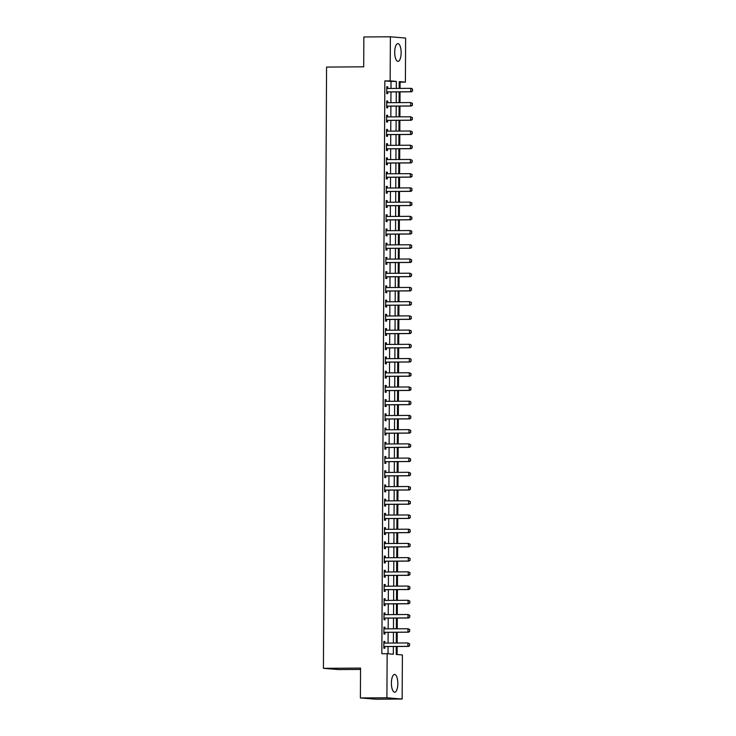 <?xml version="1.0" encoding="UTF-8"?>
<svg xmlns="http://www.w3.org/2000/svg" width="736" height="736" viewBox="0 0 736 736"><rect width="100%" height="100%" fill="white"/><g stroke="black" fill="none" stroke-linecap="round" stroke-linejoin="round"><path stroke-width="1.1" d="M391.405 683.072A8.878 3.211 -90.4 0 1 394.56 674.452A8.878 3.211 -90.4 0 1 397.836 683.597A8.878 3.211 -90.4 0 1 394.671 692.208A8.878 3.211 -90.4 0 1 391.405 683.072M394.708 52.238A8.878 3.211 -90.4 0 1 397.863 43.617A8.878 3.211 -90.4 0 1 401.138 52.762A8.878 3.211 -90.4 0 1 397.983 61.373A8.878 3.211 -90.4 0 1 394.708 52.238M360.539 669.429L338.661 669.567L323.417 668.325L326.563 67.068L363.694 66.829L363.851 36.966L390.374 36.8L405.628 38.051L405.398 82.128L399.216 81.622L399.179 88.403M400.053 88.403L400.09 82.165L405.398 82.128M397.09 654.516L397.136 646.493M397.155 643.016L397.21 632.27M397.228 628.792L397.284 618.047M397.302 614.569L397.357 603.833M397.376 600.355L397.431 589.61M397.449 586.132L397.504 575.386M397.523 571.909L397.578 561.163M397.596 557.686L397.652 546.949M397.67 543.472L397.725 532.726M397.744 529.248L397.808 518.503M397.826 515.025L397.882 504.28M397.9 500.802L397.955 490.066M397.974 486.588L398.029 475.842M398.047 472.365L398.102 461.619M398.121 458.142L398.176 447.405M398.194 443.918L398.25 433.182M398.268 429.704L398.323 418.959M398.342 415.481L398.397 404.736M398.415 401.258L398.47 390.522M398.489 387.035L398.553 376.298M398.562 372.821L398.627 362.075M398.645 358.598L398.7 347.852M398.719 344.374L398.774 333.638M398.792 330.151L398.848 319.415M398.866 315.937L398.921 305.192M398.94 301.714L398.995 290.968M399.013 287.491L399.068 276.754M399.087 273.277L399.142 262.531M399.16 259.054L399.216 248.308M399.234 244.83L399.289 234.085M399.308 230.607L399.372 219.871M399.39 216.393L399.446 205.648M399.464 202.17L399.519 191.424M399.538 187.947L399.593 177.201M399.611 173.724L399.666 162.987M399.685 159.51L399.74 148.764M399.758 145.286L399.814 134.541M399.832 131.063L399.887 120.318M399.906 116.84L399.961 106.104M399.979 102.626L400.034 91.88M396.253 646.502L396.216 654.442L402.399 654.948L402.16 699.034L386.915 697.783L387.145 653.697L393.328 654.203L393.374 646.512M386.915 697.783L360.392 697.949L375.636 699.2L402.16 699.034M400.09 82.165L399.206 82.092M390.991 88.458L391.028 81.42L384.845 80.914L381.846 653.734L387.145 653.697M388.028 653.77L388.065 646.548M388.084 643.071L388.139 632.325M388.157 628.848L388.212 618.111M388.231 614.634L388.286 603.888M388.304 600.41L388.36 589.665M388.378 586.187L388.433 575.442M388.452 571.964L388.507 561.228M388.525 557.75L388.59 547.004M388.608 543.527L388.663 532.781M388.682 529.304L388.737 518.558M388.755 515.08L388.81 504.344M388.829 500.866L388.884 490.121M388.902 486.643L388.958 475.898M388.976 472.42L389.031 461.684M389.05 458.197L389.105 447.46M389.123 443.983L389.178 433.237M389.197 429.76L389.252 419.014M389.27 415.536L389.326 404.8M389.344 401.313L389.408 390.577M389.427 387.099L389.482 376.354M389.5 372.876L389.556 362.13M389.574 358.653L389.629 347.916M389.648 344.43L389.703 333.693M389.721 330.216L389.776 319.47M389.795 315.992L389.85 305.247M389.868 301.769L389.924 291.033M389.942 287.555L389.997 276.81M390.016 273.332L390.071 262.586M390.089 259.109L390.154 248.363M390.172 244.886L390.227 234.149M390.246 230.672L390.301 219.926M390.319 216.448L390.374 205.703M390.393 202.225L390.448 191.48M390.466 188.002L390.522 177.266M390.54 173.788L390.595 163.042M390.614 159.565L390.669 148.819M390.687 145.342L390.742 134.596M390.761 131.118L390.816 120.382M390.834 116.904L390.89 106.159M390.908 102.681L390.972 91.936M387.789 88.467L387.798 86.848L386.768 86.765L386.731 93.592L387.762 93.674L387.771 92.037M387.716 102.69L387.725 101.071L386.694 100.988L386.658 107.815L387.688 107.898L387.697 106.251M387.642 116.914L387.651 115.294L386.621 115.212L386.584 122.038L387.614 122.121L387.624 120.474M387.568 131.128L387.578 129.518L386.547 129.426L386.51 136.252L387.541 136.344L387.55 134.697M386.464 145.01L387.522 145.36L387.504 143.732L386.474 143.649L386.437 150.475L387.467 150.558L387.476 148.92M387.421 159.574L387.43 157.955L386.4 157.872L386.363 164.698L387.394 164.781L387.403 163.134M386.317 173.448L387.375 173.806L387.357 172.178L386.326 172.095L386.29 178.922L387.32 179.004L387.329 177.358M387.274 188.011L387.283 186.401L386.253 186.309L386.216 193.136L387.246 193.218L387.256 191.581M387.2 202.234L387.2 200.615L386.17 200.532L386.142 207.359L387.173 207.442L387.173 205.804M386.096 216.108L387.154 216.467L387.127 214.838L386.096 214.756L386.06 221.582L387.09 221.665L387.099 220.018M387.044 230.681L387.053 229.062L386.023 228.979L385.986 235.805L387.016 235.888L387.026 234.241M386.97 244.895L386.98 243.276L385.949 243.193L385.912 250.019L386.943 250.102L386.952 248.464M385.866 258.778L386.924 259.127L386.906 257.499L385.876 257.416L385.839 264.242L386.869 264.325L386.878 262.688M386.823 273.341L386.832 271.722L385.802 271.639L385.765 278.466L386.796 278.548L386.805 276.902M386.75 287.564L386.759 285.945L385.728 285.862L385.692 292.689L386.722 292.772L386.731 291.125M386.676 301.778L386.685 300.159L385.655 300.076L385.618 306.903L386.648 306.986L386.658 305.348M386.602 316.002L386.612 314.382L385.581 314.3L385.544 321.126L386.575 321.209L386.584 319.562M385.498 329.875L386.556 330.234L386.538 328.606L385.508 328.523L385.471 335.349L386.501 335.432L386.51 333.785M386.455 344.448L386.455 342.829L385.434 342.746L385.397 349.563L386.428 349.655L386.437 348.008M386.372 358.662L386.382 357.043L385.351 356.96L385.324 363.786L386.354 363.869L386.354 362.232M386.299 372.885L386.308 371.266L385.278 371.183L385.241 378.01L386.271 378.092L386.28 376.446M386.225 387.108L386.234 385.489L385.204 385.406L385.167 392.233L386.198 392.316L386.207 390.669M385.121 400.982L386.179 401.341L386.161 399.712L385.13 399.62L385.094 406.447L386.124 406.539L386.133 404.892M386.078 415.546L386.087 413.926L385.057 413.844L385.02 420.67L386.05 420.753L386.06 419.115M386.004 429.769L386.014 428.15L384.983 428.067L384.946 434.893L385.977 434.976L385.986 433.329M384.9 443.642L385.958 444.001L385.94 442.373L384.91 442.29L384.873 449.116L385.903 449.199L385.912 447.552M385.857 458.215L385.866 456.596L384.836 456.504L384.799 463.33L385.83 463.422L385.839 461.776M384.753 472.089L385.811 472.438L385.793 470.81L384.762 470.727L384.726 477.554L385.756 477.636L385.765 475.999M385.71 486.652L385.719 485.033L384.689 484.95L384.652 491.777L385.682 491.86L385.692 490.213M385.636 500.876L385.636 499.256L384.606 499.174L384.578 506L385.609 506.083L385.618 504.436M384.532 514.749L385.59 515.108L385.563 513.48L384.532 513.388L384.505 520.214L385.526 520.306L385.535 518.659M385.48 529.313L385.489 527.694L384.459 527.611L384.422 534.437L385.452 534.52L385.462 532.882M385.406 543.536L385.416 541.917L384.385 541.834L384.348 548.66L385.379 548.743L385.388 547.096M384.302 557.41L385.36 557.768L385.342 556.14L384.312 556.057L384.275 562.884L385.305 562.966L385.314 561.32M385.259 571.973L385.268 570.363L384.238 570.271L384.201 577.098L385.232 577.19L385.241 575.543M385.186 586.196L385.195 584.577L384.164 584.494L384.128 591.321L385.158 591.404L385.167 589.766M385.112 600.42L385.121 598.8L384.091 598.718L384.054 605.544L385.084 605.627L385.094 603.98M385.038 614.643L385.048 613.024L384.017 612.941L383.98 619.767L385.011 619.85L385.02 618.203M383.934 628.516L384.992 628.866L384.974 627.247L383.944 627.155L383.907 633.981L384.937 634.064L384.946 632.426M384.891 643.08L384.9 641.461L383.87 641.378L383.833 648.204L384.864 648.287L384.873 646.65M360.392 697.949L360.548 668.086L323.417 668.325M384.845 80.914L390.144 80.886L390.374 36.8M396.29 88.421L396.327 81.392L390.144 80.886M393.383 643.034L393.447 632.298M393.466 628.82L393.521 618.074M393.539 614.597L393.594 603.851M393.613 600.374L393.668 589.637M393.686 586.15L393.742 575.414M393.76 571.936L393.815 561.191M393.834 557.713L393.889 546.968M393.907 543.49L393.962 532.754M393.981 529.267L394.036 518.53M394.054 515.053L394.11 504.307M394.128 500.83L394.192 490.084M394.211 486.606L394.266 475.87M394.284 472.392L394.34 461.647M394.358 458.169L394.413 447.424M394.432 443.946L394.487 433.2M394.505 429.723L394.56 418.986M394.579 415.509L394.634 404.763M394.652 401.286L394.708 390.54M394.726 387.062L394.781 376.317M394.8 372.839L394.855 362.103M394.873 358.625L394.928 347.88M394.947 344.402L395.011 333.656M395.03 330.179L395.085 319.433M395.103 315.956L395.158 305.219M395.177 301.742L395.232 290.996M395.25 287.518L395.306 276.773M395.324 273.295L395.379 262.55M395.398 259.072L395.453 248.336M395.471 244.858L395.526 234.112M395.545 230.635L395.6 219.889M395.618 216.412L395.674 205.675M395.692 202.188L395.756 191.452M395.766 187.974L395.83 177.229M395.848 173.751L395.904 163.006M395.922 159.528L395.977 148.792M395.996 145.305L396.051 134.568M396.069 131.091L396.124 120.345M396.143 116.868L396.198 106.122M396.216 102.644L396.272 91.908M399.16 91.89L399.105 102.626M399.087 106.104L399.032 116.849M399.013 120.327L398.958 131.072M398.94 134.55L398.875 145.286M398.857 148.773L398.802 159.51M398.783 162.987L398.728 173.733M398.71 177.21L398.654 187.956M398.636 191.434L398.581 202.17M398.562 205.657L398.507 216.393M398.489 219.871L398.434 230.616M398.415 234.094L398.36 244.84M398.342 248.317L398.286 259.054M398.268 262.531L398.213 273.277M398.194 276.754L398.139 287.5M398.121 290.978L398.056 301.723M398.038 305.201L397.983 315.937M397.964 319.415L397.909 330.16M397.891 333.638L397.836 344.384M397.817 347.861L397.762 358.607M397.744 362.084L397.688 372.821M397.67 376.298L397.615 387.044M397.596 390.522L397.541 401.267M397.523 404.745L397.468 415.49M397.449 418.968L397.394 429.704M397.376 433.182L397.311 443.928M397.293 447.405L397.238 458.151M397.219 461.628L397.164 472.374M397.146 475.852L397.09 486.588M397.072 490.066L397.017 500.811M396.998 504.289L396.943 515.034M396.925 518.512L396.87 529.248M396.851 532.735L396.796 543.472M396.778 546.949L396.722 557.695M396.704 561.172L396.649 571.918M396.63 575.396L396.575 586.132M396.557 589.619L396.492 600.355M396.474 603.833L396.419 614.578M396.4 618.056L396.345 628.802M396.327 632.279L396.272 643.016M391.028 81.42L396.327 81.392M386.768 86.857L387.798 86.848M386.694 101.08L387.725 101.071M386.621 115.304L387.651 115.294M386.547 129.518L387.578 129.518M386.474 143.741L387.504 143.732M386.4 157.964L387.43 157.955M386.326 172.178L387.357 172.178M386.244 186.401L387.283 186.401M386.17 200.624L387.2 200.615M386.096 214.848L387.127 214.838M386.023 229.062L387.053 229.062M385.949 243.285L386.98 243.276M385.876 257.508L386.906 257.499M385.802 271.731L386.832 271.722M385.728 285.945L386.759 285.945M385.655 300.168L386.685 300.159M385.581 314.392L386.612 314.382M385.508 328.615L386.538 328.606M385.425 342.829L386.455 342.829M385.351 357.052L386.382 357.043M385.278 371.275L386.308 371.266M385.204 385.498L386.234 385.489M385.13 399.712L386.161 399.712M385.057 413.936L386.087 413.926M384.983 428.159L386.014 428.15M384.91 442.382L385.94 442.373M384.836 456.596L385.866 456.596M384.762 470.819L385.793 470.81M384.689 485.042L385.719 485.033M384.606 499.266L385.636 499.256M384.532 513.48L385.563 513.48M384.459 527.703L385.489 527.694M384.385 541.926L385.416 541.917M384.312 556.149L385.342 556.14M384.238 570.363L385.268 570.363M384.164 584.586L385.195 584.577M384.091 598.81L385.121 598.8M384.017 613.024L385.048 613.024M383.944 627.247L384.974 627.247M383.861 641.47L384.9 641.461M412.454 90.914L412.464 89.203L412.454 90.914L410.762 91.742L411.498 91.807L388.157 91.954A1.141 1.058 -85.3 0 0 387.835 92.009L386.74 92.396M386.759 88.311L387.118 88.43A1.141 1.058 -85.3 0 0 387.44 88.486L410.78 88.338L410.762 91.742L387.421 91.899A1.141 1.058 -85.3 0 0 387.099 91.954L386.74 92.074M412.464 89.203L411.516 88.394L412.583 89.212M386.759 88.127L387.817 88.476M411.498 91.807L412.574 90.924M412.381 105.128L412.39 103.426L412.381 105.128L410.688 105.966L411.424 106.03L388.084 106.177A1.141 1.058 -85.3 0 0 387.762 106.232L386.667 106.61M386.685 102.534L387.044 102.654A1.141 1.058 -85.3 0 0 387.357 102.7L410.706 102.552L410.688 105.966L387.348 106.113A1.141 1.058 -85.3 0 0 387.026 106.168L386.667 106.297M412.39 103.426L410.706 102.552L412.51 103.436M386.685 102.341L387.743 102.7M411.424 106.03L412.5 105.138M412.307 119.352L412.307 117.65L412.307 119.352L410.614 120.189L411.35 120.253L388.01 120.4A1.141 1.058 -85.3 0 0 387.688 120.456L386.593 120.833M386.612 116.757L386.961 116.868A1.141 1.058 -85.3 0 0 387.283 116.923L410.624 116.776L410.614 120.189L387.265 120.336A1.141 1.058 -85.3 0 0 386.943 120.391L386.593 120.511M412.307 117.65L410.624 116.776L412.436 117.659M386.612 116.564L387.67 116.923M411.35 120.253L412.427 119.361M412.224 133.575L412.234 131.864L412.224 133.575L410.532 134.412L411.277 134.467L387.936 134.614A1.141 1.058 -85.3 0 0 387.614 134.67L386.52 135.056M386.538 130.971L386.888 131.091A1.141 1.058 -85.3 0 0 387.21 131.146L410.55 130.999L410.532 134.412L387.191 134.559A1.141 1.058 -85.3 0 0 386.869 134.614L386.52 134.734M412.234 131.864L410.55 130.999L412.362 131.873M386.538 130.787L387.596 131.146M411.277 134.467L412.353 133.584M412.151 147.798L412.16 146.087L412.151 147.798L410.458 148.626L411.203 148.69L387.863 148.838A1.141 1.058 -85.3 0 0 387.541 148.893L386.446 149.279M386.464 145.194L386.814 145.314A1.141 1.058 -85.3 0 0 387.136 145.369L410.476 145.213L410.458 148.626L387.118 148.782A1.141 1.058 -85.3 0 0 386.796 148.838L386.446 148.957M412.16 146.087L410.476 145.213L412.289 146.096M411.203 148.69L412.28 147.807M412.077 162.012L412.086 160.31L412.077 162.012L410.384 162.849L411.13 162.914L387.789 163.061A1.141 1.058 -85.3 0 0 387.467 163.116L386.372 163.493M386.391 159.418L386.74 159.537A1.141 1.058 -85.3 0 0 387.062 159.583L410.403 159.436L410.384 162.849L387.044 162.996A1.141 1.058 -85.3 0 0 386.722 163.052L386.372 163.18M412.086 160.31L410.403 159.436L412.215 160.319M386.391 159.224L387.449 159.583M411.13 162.914L412.206 162.021M412.004 176.235L412.013 174.533L412.004 176.235L410.311 177.072L411.056 177.137L387.716 177.284A1.141 1.058 -85.3 0 0 387.394 177.339L386.29 177.716M386.317 173.641L386.667 173.751A1.141 1.058 -85.3 0 0 386.989 173.806L410.329 173.659L410.311 177.072L386.97 177.22A1.141 1.058 -85.3 0 0 386.648 177.275L386.299 177.394M412.013 174.533L410.329 173.659L412.142 174.542M411.056 177.137L412.132 176.244M411.93 190.458L411.939 188.747L411.93 190.458L410.237 191.296L410.982 191.351L387.642 191.498A1.141 1.058 -85.3 0 0 387.32 191.553L386.216 191.94M386.244 187.855L386.593 187.974A1.141 1.058 -85.3 0 0 386.915 188.03L410.256 187.882L410.237 191.296L386.897 191.443A1.141 1.058 -85.3 0 0 386.575 191.498L386.225 191.618M411.939 188.747L411.001 187.938L412.059 188.756M386.244 187.671L387.302 188.02M410.982 191.351L412.05 190.468M411.856 204.672L411.866 202.97L411.856 204.672L410.164 205.51L410.909 205.574L387.559 205.721A1.141 1.058 -85.3 0 0 387.246 205.776L386.142 206.154M386.17 202.078L386.52 202.198A1.141 1.058 -85.3 0 0 386.842 202.253L410.182 202.096L410.164 205.51L386.823 205.657A1.141 1.058 -85.3 0 0 386.501 205.721L386.142 205.841M411.866 202.97L410.182 202.096L411.985 202.98M386.17 201.894L387.228 202.244M410.909 205.574L411.976 204.691M411.783 218.896L411.792 217.194L411.783 218.896L410.09 219.733L410.826 219.797L387.486 219.944A1.141 1.058 -85.3 0 0 387.164 220L386.069 220.377M386.087 216.301L386.446 216.421A1.141 1.058 -85.3 0 0 386.768 216.467L410.108 216.32L410.09 219.733L386.75 219.88A1.141 1.058 -85.3 0 0 386.428 219.935L386.069 220.064M411.792 217.194L410.108 216.32L411.912 217.203M410.826 219.797L411.902 218.905M411.709 233.119L411.718 231.408L411.709 233.119L410.016 233.956L410.752 234.02L387.412 234.168A1.141 1.058 -85.3 0 0 387.09 234.223L385.995 234.6M386.014 230.524L386.372 230.635A1.141 1.058 -85.3 0 0 386.694 230.69L410.035 230.543L410.016 233.956L386.676 234.103A1.141 1.058 -85.3 0 0 386.354 234.158L385.995 234.278M411.718 231.408L410.771 230.607L411.838 231.426M386.014 230.331L387.081 230.69M410.752 234.02L411.829 233.128M411.636 247.342L411.645 245.631L411.636 247.342L409.943 248.179L410.679 248.234L387.338 248.382A1.141 1.058 -85.3 0 0 387.016 248.437L385.922 248.823M385.94 244.738L386.299 244.858A1.141 1.058 -85.3 0 0 386.621 244.913L409.961 244.766L409.943 248.179L386.602 248.326A1.141 1.058 -85.3 0 0 386.28 248.382L385.922 248.501M411.645 245.631L410.697 244.821L411.764 245.64M385.94 244.554L386.998 244.904M410.679 248.234L411.755 247.351M411.562 261.556L411.571 259.854L411.562 261.556L409.869 262.393L410.605 262.458L387.265 262.605A1.141 1.058 -85.3 0 0 386.943 262.66L385.848 263.037M385.866 258.962L386.225 259.081A1.141 1.058 -85.3 0 0 386.538 259.127L409.888 258.98L409.869 262.393L386.52 262.54A1.141 1.058 -85.3 0 0 386.207 262.596L385.848 262.724M411.571 259.854L409.888 258.98L411.691 259.863M410.605 262.458L411.682 261.574M411.479 275.779L411.488 274.077L411.479 275.779L409.786 276.616L410.532 276.681L387.191 276.828A1.141 1.058 -85.3 0 0 386.869 276.883L385.774 277.26M385.793 273.185L386.142 273.304A1.141 1.058 -85.3 0 0 386.464 273.35L409.805 273.203L409.786 276.616L386.446 276.764A1.141 1.058 -85.3 0 0 386.124 276.819L385.774 276.948M411.488 274.077L409.805 273.203L411.617 274.086M385.793 272.992L386.851 273.35M410.532 276.681L411.608 275.788M411.406 290.002L411.415 288.291L411.406 290.002L409.713 290.84L410.458 290.895L387.118 291.051A1.141 1.058 -85.3 0 0 386.796 291.106L385.701 291.484M385.719 287.408L386.069 287.518A1.141 1.058 -85.3 0 0 386.391 287.574L409.731 287.426L409.713 290.84L386.372 290.987A1.141 1.058 -85.3 0 0 386.05 291.042L385.701 291.162M411.415 288.291L410.476 287.482L411.544 288.31M385.719 287.215L386.777 287.574M410.458 290.895L411.534 290.012M411.332 304.226L411.341 302.514L411.332 304.226L409.639 305.063L410.384 305.118L387.044 305.265A1.141 1.058 -85.3 0 0 386.722 305.32L385.627 305.707M385.646 301.622L385.995 301.742A1.141 1.058 -85.3 0 0 386.317 301.797L409.658 301.65L409.639 305.063L386.299 305.21A1.141 1.058 -85.3 0 0 385.977 305.265L385.627 305.385M411.341 302.514L409.658 301.65L411.47 302.524M385.646 301.438L386.704 301.788M410.384 305.118L411.461 304.235M411.258 318.44L411.268 316.738L411.258 318.44L409.566 319.277L410.311 319.341L386.97 319.488A1.141 1.058 -85.3 0 0 386.648 319.544L385.554 319.921M385.572 315.845L385.922 315.965A1.141 1.058 -85.3 0 0 386.244 316.011L409.584 315.864L409.566 319.277L386.225 319.424A1.141 1.058 -85.3 0 0 385.903 319.479L385.554 319.608M411.268 316.738L409.584 315.864L411.396 316.747M385.572 315.661L386.63 316.011M410.311 319.341L411.387 318.458M411.185 332.663L411.194 330.961L411.185 332.663L409.492 333.5L410.237 333.564L386.897 333.712A1.141 1.058 -85.3 0 0 386.575 333.767L385.471 334.144M385.498 330.068L385.848 330.188A1.141 1.058 -85.3 0 0 386.17 330.234L409.51 330.087L409.492 333.5L386.152 333.647A1.141 1.058 -85.3 0 0 385.83 333.702L385.48 333.831M411.194 330.961L409.51 330.087L411.323 330.97M410.237 333.564L411.314 332.672M411.111 346.886L411.12 345.175L411.111 346.886L409.418 347.723L410.164 347.778L386.823 347.935A1.141 1.058 -85.3 0 0 386.501 347.99L385.397 348.367M385.425 344.282L385.774 344.402A1.141 1.058 -85.3 0 0 386.096 344.457L409.437 344.31L409.418 347.723L386.078 347.87A1.141 1.058 -85.3 0 0 385.756 347.926L385.397 348.045M411.12 345.175L410.182 344.365L411.24 345.193M385.425 344.098L386.483 344.457M410.164 347.778L411.231 346.895M411.038 361.109L411.047 359.398L411.038 361.109L409.345 361.946L410.09 362.002L386.74 362.149A1.141 1.058 -85.3 0 0 386.418 362.204L385.324 362.59M385.351 358.506L385.701 358.625A1.141 1.058 -85.3 0 0 386.023 358.68L409.363 358.533L409.345 361.946L386.004 362.094A1.141 1.058 -85.3 0 0 385.682 362.149L385.324 362.268M411.047 359.398L410.099 358.588L411.166 359.407M385.351 358.322L386.409 358.671M410.09 362.002L411.157 361.118M410.964 375.323L410.973 373.621L410.964 375.323L409.271 376.16L410.007 376.225L386.667 376.372A1.141 1.058 -85.3 0 0 386.345 376.427L385.25 376.804M385.268 372.729L385.627 372.848A1.141 1.058 -85.3 0 0 385.949 372.894L409.29 372.747L409.271 376.16L385.931 376.308A1.141 1.058 -85.3 0 0 385.609 376.363L385.25 376.492M410.973 373.621L409.29 372.747L411.093 373.63M385.278 372.545L386.336 372.894M410.007 376.225L411.084 375.332M410.89 389.546L410.9 387.844L410.89 389.546L409.198 390.384L409.934 390.448L386.593 390.595A1.141 1.058 -85.3 0 0 386.271 390.65L385.176 391.028M385.195 386.952L385.554 387.072A1.141 1.058 -85.3 0 0 385.876 387.118L409.216 386.97L409.198 390.384L385.857 390.531A1.141 1.058 -85.3 0 0 385.535 390.586L385.176 390.706M410.9 387.844L409.216 386.97L411.019 387.854M385.195 386.759L386.262 387.118M409.934 390.448L411.01 389.556M410.817 403.77L410.826 402.058L410.817 403.77L409.124 404.607L409.86 404.662L386.52 404.809A1.141 1.058 -85.3 0 0 386.198 404.874L385.103 405.251M385.121 401.166L385.48 401.286A1.141 1.058 -85.3 0 0 385.802 401.341L409.142 401.194L409.124 404.607L385.784 404.754A1.141 1.058 -85.3 0 0 385.462 404.809L385.103 404.929M410.826 402.058L409.878 401.249L410.946 402.068M409.86 404.662L410.936 403.779M410.743 417.993L410.752 416.282L410.743 417.993L409.05 418.83L409.786 418.885L386.446 419.032A1.141 1.058 -85.3 0 0 386.124 419.088L385.029 419.474M385.048 415.389L385.397 415.509A1.141 1.058 -85.3 0 0 385.719 415.564L409.06 415.417L409.05 418.83L385.701 418.977A1.141 1.058 -85.3 0 0 385.379 419.032L385.029 419.152M410.752 416.282L409.805 415.472L410.872 416.291M385.048 415.205L386.106 415.555M409.786 418.885L410.863 418.002M410.66 432.207L410.67 430.505L410.66 432.207L408.968 433.044L409.713 433.108L386.372 433.256A1.141 1.058 -85.3 0 0 386.05 433.311L384.956 433.688M384.974 429.612L385.324 429.732A1.141 1.058 -85.3 0 0 385.646 429.778L408.986 429.631L408.968 433.044L385.627 433.191A1.141 1.058 -85.3 0 0 385.305 433.246L384.956 433.375M410.67 430.505L408.986 429.631L410.798 430.514M384.974 429.428L386.032 429.778M409.713 433.108L410.789 432.216M410.587 446.43L410.596 444.728L410.587 446.43L408.894 447.267L409.639 447.332L386.299 447.479A1.141 1.058 -85.3 0 0 385.977 447.534L384.882 447.911M384.9 443.836L385.25 443.955A1.141 1.058 -85.3 0 0 385.572 444.001L408.912 443.854L408.894 447.267L385.554 447.414A1.141 1.058 -85.3 0 0 385.232 447.47L384.882 447.589M410.596 444.728L408.912 443.854L410.725 444.737M409.639 447.332L410.716 446.439M410.513 460.653L410.522 458.942L410.513 460.653L408.82 461.49L409.566 461.546L386.225 461.693A1.141 1.058 -85.3 0 0 385.903 461.748L384.808 462.134M384.827 458.05L385.176 458.169A1.141 1.058 -85.3 0 0 385.498 458.224L408.839 458.077L408.82 461.49L385.48 461.638A1.141 1.058 -85.3 0 0 385.158 461.693L384.808 461.812M410.522 458.942L408.839 458.077L410.651 458.951M384.827 457.866L385.885 458.224M409.566 461.546L410.642 460.662M410.44 474.876L410.449 473.165L410.44 474.876L408.747 475.714L409.492 475.769L386.152 475.916A1.141 1.058 -85.3 0 0 385.83 475.971L384.726 476.358M384.753 472.273L385.103 472.392A1.141 1.058 -85.3 0 0 385.425 472.448L408.765 472.3L408.747 475.714L385.406 475.861A1.141 1.058 -85.3 0 0 385.084 475.916L384.735 476.036M410.449 473.165L408.765 472.3L410.578 473.174M409.492 475.769L410.568 474.886M410.366 489.09L410.375 487.388L410.366 489.09L408.673 489.928L409.418 489.992L386.078 490.139A1.141 1.058 -85.3 0 0 385.756 490.194L384.652 490.572M384.68 486.496L385.029 486.616A1.141 1.058 -85.3 0 0 385.351 486.662L408.692 486.514L408.673 489.928L385.333 490.075A1.141 1.058 -85.3 0 0 385.011 490.13L384.661 490.259M410.375 487.388L408.692 486.514L410.495 487.398M384.68 486.312L385.738 486.662M409.418 489.992L410.495 489.1M410.292 503.314L410.302 501.612L410.292 503.314L408.6 504.151L409.345 504.215L386.004 504.362A1.141 1.058 -85.3 0 0 385.682 504.418L384.578 504.795M384.606 500.719L384.956 500.83A1.141 1.058 -85.3 0 0 385.278 500.885L408.618 500.738L408.6 504.151L385.259 504.298A1.141 1.058 -85.3 0 0 384.937 504.353L384.578 504.473M410.302 501.612L408.618 500.738L410.421 501.621M384.606 500.526L385.664 500.885M409.345 504.215L410.412 503.323M410.219 517.537L410.228 515.826L410.219 517.537L408.526 518.374L409.271 518.429L385.922 518.576A1.141 1.058 -85.3 0 0 385.6 518.632L384.505 519.018M384.532 514.933L384.882 515.053A1.141 1.058 -85.3 0 0 385.204 515.108L408.544 514.961L408.526 518.374L385.186 518.521A1.141 1.058 -85.3 0 0 384.864 518.576L384.505 518.696M410.228 515.826L409.28 515.016L410.348 515.835M409.271 518.429L410.338 517.546M410.145 531.76L410.154 530.049L410.145 531.76L408.452 532.588L409.188 532.652L385.848 532.8A1.141 1.058 -85.3 0 0 385.526 532.855L384.431 533.241M384.45 529.156L384.808 529.276A1.141 1.058 -85.3 0 0 385.13 529.331L408.471 529.184L408.452 532.588L385.112 532.744A1.141 1.058 -85.3 0 0 384.79 532.8L384.431 532.919M410.154 530.049L409.207 529.239L410.274 530.058M384.459 528.972L385.517 529.322M409.188 532.652L410.265 531.769M410.072 545.974L410.081 544.272L410.072 545.974L408.379 546.811L409.115 546.876L385.774 547.023A1.141 1.058 -85.3 0 0 385.452 547.078L384.358 547.455M384.376 543.38L384.735 543.499A1.141 1.058 -85.3 0 0 385.057 543.545L408.397 543.398L408.379 546.811L385.038 546.958A1.141 1.058 -85.3 0 0 384.716 547.014L384.358 547.142M410.081 544.272L408.397 543.398L410.2 544.281M384.376 543.186L385.434 543.545M409.115 546.876L410.191 545.983M409.998 560.197L410.007 558.495L409.998 560.197L408.305 561.034L409.041 561.099L385.701 561.246A1.141 1.058 -85.3 0 0 385.379 561.301L384.284 561.678M384.302 557.603L384.661 557.713A1.141 1.058 -85.3 0 0 384.974 557.768L408.324 557.621L408.305 561.034L384.965 561.182A1.141 1.058 -85.3 0 0 384.643 561.237L384.284 561.356M410.007 558.495L408.324 557.621L410.127 558.504M409.041 561.099L410.118 560.206M409.924 574.42L409.924 572.709L409.924 574.42L408.232 575.258L408.968 575.313L385.627 575.46A1.141 1.058 -85.3 0 0 385.305 575.515L384.21 575.902M384.229 571.817L384.578 571.936A1.141 1.058 -85.3 0 0 384.9 571.992L408.241 571.844L408.232 575.258L384.882 575.405A1.141 1.058 -85.3 0 0 384.56 575.46L384.21 575.58M409.924 572.709L408.241 571.844L410.053 572.718M384.229 571.633L385.287 571.992M408.968 575.313L410.044 574.43M409.842 588.644L409.851 586.932L409.842 588.644L408.149 589.472L408.894 589.536L385.554 589.683A1.141 1.058 -85.3 0 0 385.232 589.738L384.137 590.116M384.155 586.04L384.505 586.16A1.141 1.058 -85.3 0 0 384.827 586.215L408.167 586.058L408.149 589.472L384.808 589.628A1.141 1.058 -85.3 0 0 384.486 589.683L384.137 589.803M409.851 586.932L408.167 586.058L409.98 586.942M384.155 585.856L385.213 586.206M408.894 589.536L409.97 588.653M409.768 602.858L409.777 601.156L409.768 602.858L408.075 603.695L408.82 603.759L385.48 603.906A1.141 1.058 -85.3 0 0 385.158 603.962L384.063 604.339M384.082 600.263L384.431 600.383A1.141 1.058 -85.3 0 0 384.753 600.429L408.094 600.282L408.075 603.695L384.735 603.842A1.141 1.058 -85.3 0 0 384.413 603.897L384.063 604.026M409.777 601.156L408.094 600.282L409.906 601.165M384.082 600.07L385.14 600.429M408.82 603.759L409.897 602.867M409.694 617.081L409.704 615.379L409.694 617.081L408.002 617.918L408.747 617.982L385.406 618.13A1.141 1.058 -85.3 0 0 385.084 618.185L383.99 618.562M384.008 614.486L384.358 614.597A1.141 1.058 -85.3 0 0 384.68 614.652L408.02 614.505L408.002 617.918L384.661 618.065A1.141 1.058 -85.3 0 0 384.339 618.12L383.99 618.24M409.704 615.379L408.02 614.505L409.832 615.388M384.008 614.293L385.066 614.652M408.747 617.982L409.823 617.09M409.621 631.304L409.63 629.593L409.621 631.304L407.928 632.141L408.673 632.196L385.333 632.344A1.141 1.058 -85.3 0 0 385.011 632.399L383.907 632.785M383.934 628.7L384.284 628.82A1.141 1.058 -85.3 0 0 384.606 628.875L407.946 628.728L407.928 632.141L384.588 632.288A1.141 1.058 -85.3 0 0 384.266 632.344L383.916 632.463M409.63 629.593L407.946 628.728L409.759 629.602M408.673 632.196L409.75 631.313M409.547 645.518L409.556 643.816L409.547 645.518L407.854 646.355L408.6 646.42L385.259 646.567A1.141 1.058 -85.3 0 0 384.937 646.622L383.833 646.999M383.861 642.924L384.21 643.043A1.141 1.058 -85.3 0 0 384.532 643.098L407.873 642.942L407.854 646.355L384.514 646.502A1.141 1.058 -85.3 0 0 384.192 646.567L383.842 646.686M409.556 643.816L407.873 642.942L409.676 643.825M383.861 642.74L384.919 643.089M408.6 646.42L409.667 645.536M387.099 91.954L387.835 92.009M387.421 91.899L388.157 91.954M387.118 88.43L387.725 88.476M387.026 106.168L387.762 106.232M387.348 106.113L388.084 106.177M387.044 102.654L387.642 102.7M386.943 120.391L387.688 120.456M387.265 120.336L388.01 120.4M386.961 116.868L387.568 116.923M386.869 134.614L387.614 134.67M387.191 134.559L387.936 134.614M386.888 131.091L387.495 131.146M386.796 148.838L387.541 148.893M387.118 148.782L387.863 148.838M386.814 145.314L387.421 145.36M386.722 163.052L387.467 163.116M387.044 162.996L387.789 163.061M386.74 159.537L387.348 159.583M386.648 177.275L387.394 177.339M386.97 177.22L387.716 177.284M386.667 173.751L387.274 173.806M386.575 191.498L387.32 191.553M386.897 191.443L387.642 191.498M386.593 187.974L387.2 188.03M386.501 205.721L387.246 205.776M386.823 205.657L387.559 205.721M386.52 202.198L387.127 202.244M386.428 219.935L387.164 220M386.75 219.88L387.486 219.944M386.446 216.421L387.053 216.467M386.354 234.158L387.09 234.223M386.676 234.103L387.412 234.168M386.372 230.635L386.98 230.69M386.28 248.382L387.016 248.437M386.602 248.326L387.338 248.382M386.299 244.858L386.906 244.913M386.207 262.596L386.943 262.66M386.52 262.54L387.265 262.605M386.225 259.081L386.823 259.127M386.124 276.819L386.869 276.883M386.446 276.764L387.191 276.828M386.142 273.304L386.75 273.35M386.05 291.042L386.796 291.106M386.372 290.987L387.118 291.051M386.069 287.518L386.676 287.574M385.977 305.265L386.722 305.32M386.299 305.21L387.044 305.265M385.995 301.742L386.602 301.797M385.903 319.479L386.648 319.544M386.225 319.424L386.97 319.488M385.922 315.965L386.529 316.011M385.83 333.702L386.575 333.767M386.152 333.647L386.897 333.712M385.848 330.188L386.455 330.234M385.756 347.926L386.501 347.99M386.078 347.87L386.823 347.935M385.774 344.402L386.382 344.457M385.682 362.149L386.418 362.204M386.004 362.094L386.74 362.149M385.701 358.625L386.308 358.671M385.609 376.363L386.345 376.427M385.931 376.308L386.667 376.372M385.627 372.848L386.234 372.894M385.535 390.586L386.271 390.65M385.857 390.531L386.593 390.595M385.554 387.072L386.161 387.118M385.462 404.809L386.198 404.874M385.784 404.754L386.52 404.809M385.48 401.286L386.087 401.341M385.379 419.032L386.124 419.088M385.701 418.977L386.446 419.032M385.397 415.509L386.004 415.555M385.305 433.246L386.05 433.311M385.627 433.191L386.372 433.256M385.324 429.732L385.931 429.778M385.232 447.47L385.977 447.534M385.554 447.414L386.299 447.479M385.25 443.955L385.857 444.001M385.158 461.693L385.903 461.748M385.48 461.638L386.225 461.693M385.176 458.169L385.784 458.224M385.084 475.916L385.83 475.971M385.406 475.861L386.152 475.916M385.103 472.392L385.71 472.438M385.011 490.13L385.756 490.194M385.333 490.075L386.078 490.139M385.029 486.616L385.636 486.662M384.937 504.353L385.682 504.418M385.259 504.298L386.004 504.362M384.956 500.83L385.563 500.885M384.864 518.576L385.6 518.632M385.186 518.521L385.922 518.576M384.882 515.053L385.489 515.108M384.79 532.8L385.526 532.855M385.112 532.744L385.848 532.8M384.808 529.276L385.416 529.322M384.716 547.014L385.452 547.078M385.038 546.958L385.774 547.023M384.735 543.499L385.342 543.545M384.643 561.237L385.379 561.301M384.965 561.182L385.701 561.246M384.661 557.713L385.259 557.768M384.56 575.46L385.305 575.515M384.882 575.405L385.627 575.46M384.578 571.936L385.186 571.992M384.486 589.683L385.232 589.738M384.808 589.628L385.554 589.683M384.505 586.16L385.112 586.206M384.413 603.897L385.158 603.962M384.735 603.842L385.48 603.906M384.431 600.383L385.038 600.429M384.339 618.12L385.084 618.185M384.661 618.065L385.406 618.13M384.358 614.597L384.965 614.652M384.266 632.344L385.011 632.399M384.588 632.288L385.333 632.344M384.284 628.82L384.891 628.875M384.192 646.567L384.937 646.622M384.514 646.502L385.259 646.567M384.21 643.043L384.818 643.089"/></g></svg>

